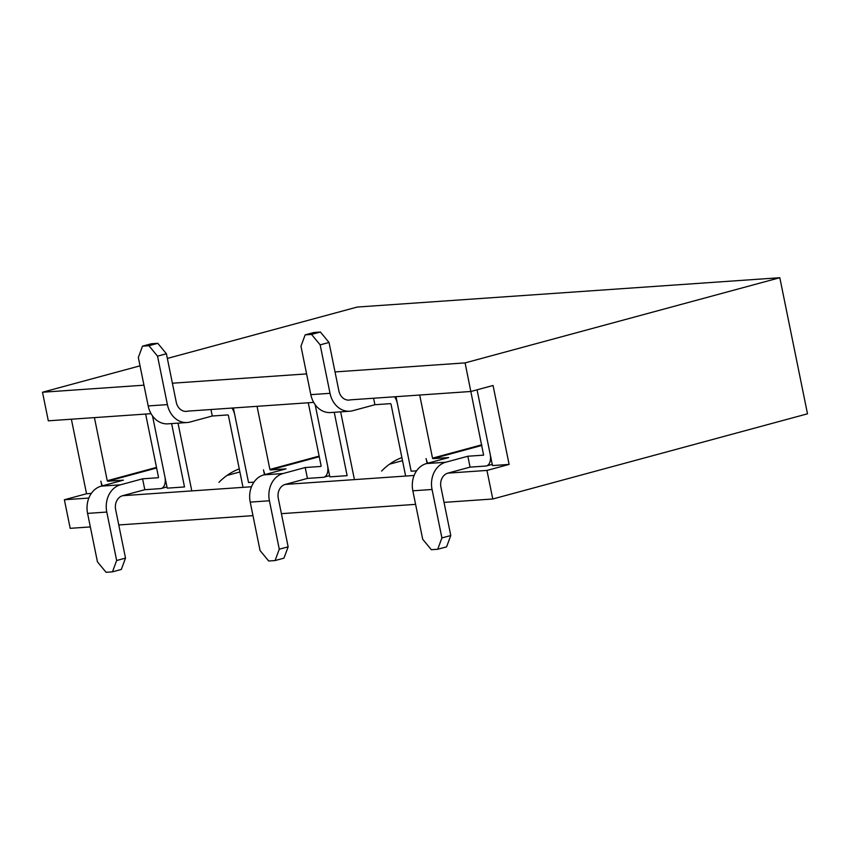 <?xml version="1.0" encoding="UTF-8"?>
<svg xmlns="http://www.w3.org/2000/svg" width="850" height="850" viewBox="0 0 850 850"><rect width="100%" height="100%" fill="white"/><g stroke="black" fill="none" stroke-linecap="round" stroke-linejoin="round"><path stroke-width="1.27" d="M335.027 371.928L465.088 362.897L779.811 277.716L357.223 307.052L167.354 358.434M779.811 277.716L807.5 413.812L492.777 498.993L444.029 502.382M307.434 478.412L285.271 484.415A11.719 9.584 86 0 0 278.29 498.366L288.15 546.816L279.278 549.217L269.418 500.767A22.876 18.711 -94 0 1 283.05 473.524L305.214 467.532L307.434 478.412L323.117 477.328A11.719 6.651 74.9 0 0 323.861 477.201A11.719 6.651 74.9 0 0 327.516 465.428L315.159 404.664L329.842 476.861L347.129 475.66L334.241 412.303L347.129 475.66M395.994 396.674L411.156 471.219L416.585 470.836M427.678 463.25A11.719 6.651 74.9 0 1 426.116 458.586L427.104 463.409M144.808 489.706L122.644 495.699A11.719 9.584 86 0 0 115.653 509.66L125.513 558.11L116.652 560.511L106.792 512.051A22.876 18.711 -94 0 1 120.424 484.819L142.587 478.816L144.808 489.706L160.491 488.612A11.719 6.651 74.9 0 0 161.224 488.495A11.719 6.651 74.9 0 0 164.889 476.723L152.522 415.958L167.216 488.155L184.503 486.954L171.615 423.587L184.503 486.954M233.367 407.968L248.529 482.502L253.948 482.131M265.041 474.534A11.719 6.651 74.9 0 1 263.489 469.869L264.467 474.693M102.414 485.828A11.719 6.651 74.9 0 1 100.863 481.164L101.841 485.977M71.379 419.209L86.541 493.754L91.322 493.414M140.027 365.829L42.5 392.233L48.312 420.814L151.056 413.684M86.541 493.754L64.377 499.747L70.189 528.328L90.334 526.926M157.537 356.161L148.92 345.716L142.513 346.163L138.327 357.489L148.187 405.939L167.397 404.611L157.537 356.161L166.398 353.759L176.258 402.209A11.719 9.584 -94 0 0 186.384 411.379A11.719 9.584 -94 0 0 187.893 411.124L313.692 402.39M320.163 344.866L311.546 334.422L305.15 334.868L300.964 346.205L310.813 394.655L330.023 393.316L320.163 344.866L329.035 342.476L338.895 390.926A11.719 9.584 -94 0 0 349.01 400.095A11.719 9.584 -94 0 0 350.529 399.84L470.9 391.478L493.064 385.486L509.118 464.419L486.954 470.422L492.777 498.993M465.088 362.897L483.608 455.132M42.5 392.233L143.969 385.188M172.391 383.212L306.595 373.904M64.377 499.747L88.857 498.047M122.644 495.699L251.483 486.763M285.271 484.415L414.109 475.469M447.897 473.131A11.719 9.584 86 0 0 440.916 487.082L450.776 535.532L441.904 537.933L432.055 489.483A22.876 18.711 -94 0 1 445.687 462.241L467.851 456.237L470.061 467.128L447.897 473.131L486.954 470.422M118.766 524.96L252.971 515.642M281.403 513.666L415.597 504.358M509.118 464.419L492.479 465.577L477.062 389.81L490.152 454.144A11.719 6.651 74.9 0 1 486.487 465.917A11.719 6.651 74.9 0 1 485.754 466.044L470.061 467.128M402.517 460.668L389.608 464.164M239.891 471.962L226.982 475.458M142.587 478.816L158.281 477.732L158.482 477.158L145.648 414.056M94.424 417.616L107.259 480.717L107.695 481.238L123.377 480.154L101.214 486.147L120.424 484.819M106.792 512.051L87.582 513.389L97.442 561.839L106.059 572.284L112.466 571.838L121.327 569.436L125.513 558.11M87.582 513.389A22.876 18.711 -94 0 1 101.214 486.147M116.652 560.511L112.466 571.838M178.011 423.141L191.569 489.77M231.944 408.064A11.719 6.651 74.9 0 1 234.791 415.002L248.529 482.502M242.792 486.221L228.395 415.448L227.959 414.928L212.277 416.011L210.949 409.519M218.949 482.364A73.196 59.872 -94 0 1 239.264 468.892M167.397 404.611A22.876 18.711 86 0 0 187.149 422.514A22.876 18.711 86 0 0 190.113 422.014L212.277 416.011M148.187 405.939A22.876 18.711 86 0 0 167.949 423.842L187.149 422.514M148.92 345.716L157.781 343.315L166.398 353.759M142.513 346.163L151.385 343.761L157.781 343.315M305.214 467.532L320.907 466.438L321.119 465.874L308.274 402.772M257.051 406.321L269.896 469.434L270.321 469.954L286.014 468.86L263.851 474.863L283.05 473.524M269.418 500.767L250.219 502.106L260.068 550.556L268.685 561L275.092 560.554L283.953 558.153L288.15 546.816M250.219 502.106A22.876 18.711 -94 0 1 263.851 474.863M279.278 549.217L275.092 560.554M340.648 411.857L354.195 478.486M394.57 396.78A11.719 6.651 74.9 0 1 397.428 403.718L411.156 471.219M405.418 474.927L391.021 404.154L390.596 403.633L374.903 404.728L373.586 398.236M381.576 471.07A73.196 59.872 -94 0 1 401.891 457.598M330.023 393.316A22.876 18.711 86 0 0 349.786 411.219A22.876 18.711 86 0 0 352.739 410.72L374.903 404.728M310.813 394.655A22.876 18.711 86 0 0 330.576 412.558L349.786 411.219M311.546 334.422L320.418 332.031L329.035 342.476M305.15 334.868L314.011 332.467L320.418 332.031M467.851 456.237L483.533 455.154M419.688 395.038L432.522 458.139L432.958 458.66L448.641 457.576L426.477 463.569L445.687 462.241M432.055 489.483L412.845 490.811L422.705 539.261L431.322 549.706L437.718 549.259L446.59 546.858L450.776 535.532M412.845 490.811A22.876 18.711 -94 0 1 426.477 463.569M441.904 537.933L437.718 549.259M107.695 481.238L156.623 467.999M107.259 480.717L156.496 467.394M270.321 469.954L319.249 456.705M269.896 469.434L319.132 456.099M432.958 458.66L481.886 445.421M432.522 458.139L481.759 444.816M161.224 488.495L166.972 486.944M323.861 477.201L329.598 475.649M486.487 465.917L492.224 464.366"/></g></svg>
